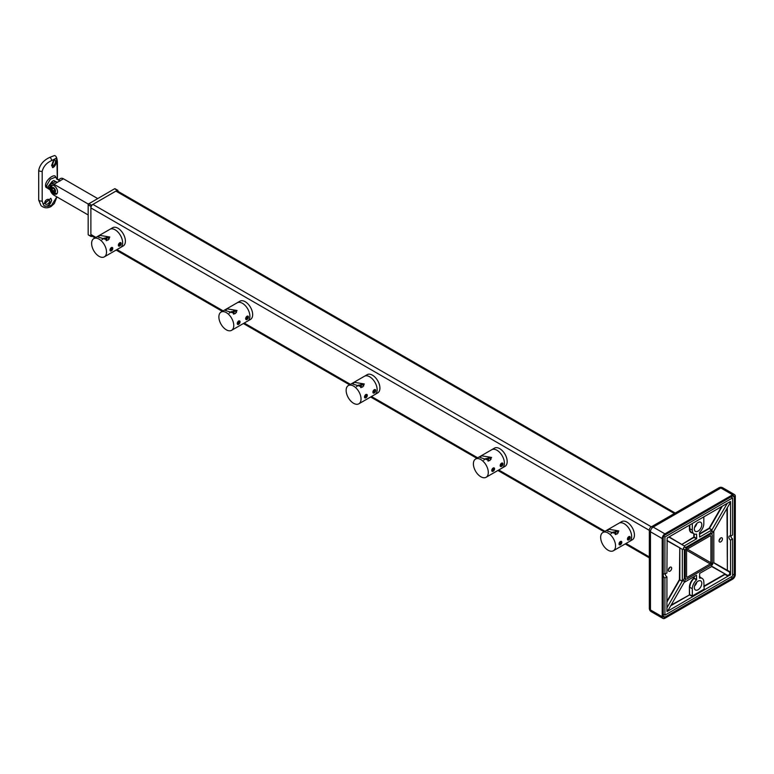 <?xml version="1.0" encoding="UTF-8"?>
<svg xmlns="http://www.w3.org/2000/svg" width="774" height="774" viewBox="0 0 774 774"><rect width="100%" height="100%" fill="white"/><g stroke="black" fill="none" stroke-linecap="round" stroke-linejoin="round"><path stroke-width="1.16" d="M120.996 244.487A1.983 1.142 120 0 0 121.179 243.568A1.983 1.142 120 0 0 120.144 242.61A1.983 1.142 120 0 0 118.567 244.274A1.983 1.142 120 0 0 118.567 245.89A1.983 1.142 120 0 0 119.776 245.997A1.983 1.142 120 0 0 120.996 244.487M120.454 243.539L120.454 244.439L119.099 245.223L119.099 244.323L120.454 243.539M119.467 243.868L120.454 244.439M119.099 244.894L119.776 245.281M111.388 250.844L111.388 250.844A1.983 1.142 120 0 0 112.781 248.415A1.983 1.142 120 0 0 111.388 247.612A1.983 1.142 120 0 0 109.985 250.031A1.983 1.142 120 0 0 111.388 250.844M112.066 249.286L110.711 250.07L111.388 248.328L112.066 248.386L112.066 249.286L111.069 248.715M110.711 249.741L111.388 250.128M106.851 240.588A4.789 2.767 60 0 1 106.715 239.418A4.789 2.767 60 0 1 107.363 237.492M106.251 240.656A5.747 3.319 60 0 1 106.038 239.031A5.747 3.319 60 0 1 106.357 237.395M104.335 256.862L123.221 245.958A10.526 6.076 -120 0 0 125.398 241.14A10.526 6.076 -120 0 0 120.802 230.536A10.526 6.076 -120 0 0 112.685 227.72L109.908 229.317A10.526 6.076 60 0 1 118.025 232.142A10.526 6.076 60 0 1 122.621 242.736A10.526 6.076 60 0 1 120.444 247.564A10.526 6.076 -120 0 0 122.621 242.736A10.526 6.076 -120 0 0 118.025 232.142A10.526 6.076 -120 0 0 109.908 229.317L93.799 238.624A10.526 6.076 -120 0 0 91.622 243.442A10.526 6.076 -120 0 0 96.218 254.036A10.526 6.076 -120 0 0 104.335 256.862A10.526 6.076 -120 0 0 106.512 252.043A10.526 6.076 -120 0 0 101.916 241.44A10.526 6.076 -120 0 0 93.799 238.624M109.231 239.021L108.07 237.773L103.939 238.189L101.945 239.737M99.807 235.393L98.105 237.018L108.07 240.153L109.782 237.018L99.807 235.393M119.651 245.919L121.179 243.568M111.253 250.766L112.781 248.415M248.251 317.959A1.983 1.142 120 0 0 248.435 317.05A1.983 1.142 120 0 0 247.399 316.082A1.983 1.142 120 0 0 245.832 317.746A1.983 1.142 120 0 0 245.832 319.362A1.983 1.142 120 0 0 247.041 319.469A1.983 1.142 120 0 0 248.251 317.959M247.719 317.011L247.041 318.753L246.364 318.695L247.041 316.953L247.719 317.011M246.722 317.34L247.719 317.911M246.364 318.366L247.041 318.753M238.644 324.316L238.644 324.316A1.983 1.142 120 0 0 240.046 321.887A1.983 1.142 120 0 0 238.644 321.084A1.983 1.142 120 0 0 237.25 323.503A1.983 1.142 120 0 0 238.644 324.316M239.321 322.758L237.966 323.542L238.644 321.8L239.321 321.858L239.321 322.758L238.334 322.187M237.966 323.213L238.644 323.6M234.106 314.06A4.789 2.767 60 0 1 233.971 312.889A4.789 2.767 60 0 1 234.628 310.964M233.516 314.128A5.747 3.319 60 0 1 233.303 312.502A5.747 3.319 60 0 1 233.613 310.867M231.59 330.334L250.476 319.43A10.526 6.076 -120 0 0 252.663 314.612A10.526 6.076 -120 0 0 248.057 304.008A10.526 6.076 -120 0 0 239.95 301.192L237.173 302.798A10.526 6.076 60 0 1 245.29 305.614A10.526 6.076 60 0 1 249.886 316.208A10.526 6.076 60 0 1 247.699 321.036A10.526 6.076 -120 0 0 249.886 316.208A10.526 6.076 -120 0 0 245.29 305.614A10.526 6.076 -120 0 0 237.173 302.798L221.064 312.096A10.526 6.076 -120 0 0 218.878 316.914A10.526 6.076 -120 0 0 223.473 327.508A10.526 6.076 -120 0 0 231.59 330.334A10.526 6.076 -120 0 0 233.767 325.515A10.526 6.076 -120 0 0 229.172 314.912A10.526 6.076 -120 0 0 221.064 312.096M238.518 321.007L237.25 323.503L238.518 324.238L240.046 321.887M236.486 312.493L235.325 311.245L231.203 311.661L229.21 313.209M227.072 308.865L225.36 310.49L235.325 313.634L237.037 310.49L227.072 308.865M246.906 319.391L248.435 317.05M375.516 391.431A1.983 1.142 120 0 0 375.7 390.522A1.983 1.142 120 0 0 374.664 389.554A1.983 1.142 120 0 0 373.087 391.218A1.983 1.142 120 0 0 373.087 392.834A1.983 1.142 120 0 0 374.297 392.94A1.983 1.142 120 0 0 375.516 391.431M374.974 390.483L374.297 392.234L373.619 392.166L374.297 390.425L374.974 390.483M373.987 390.812L374.974 391.383M373.619 391.838L374.297 392.234M365.909 397.788L365.909 397.788A1.983 1.142 120 0 0 367.302 395.369A1.983 1.142 120 0 0 365.909 394.556A1.983 1.142 120 0 0 364.506 396.985A1.983 1.142 120 0 0 365.909 397.788M366.586 396.23L365.231 397.014L365.909 395.272L366.586 395.33L366.586 396.23L365.589 395.659M365.231 396.685L365.909 397.072M361.371 387.532A4.789 2.767 60 0 1 361.235 386.361A4.789 2.767 60 0 1 361.884 384.436M360.771 387.6A5.747 3.319 60 0 1 360.558 385.974A5.747 3.319 60 0 1 360.877 384.339M358.855 403.805L377.741 392.902A10.526 6.076 -120 0 0 379.918 388.084A10.526 6.076 -120 0 0 375.322 377.489A10.526 6.076 -120 0 0 367.205 374.664L364.428 376.27A10.526 6.076 60 0 1 372.546 379.086A10.526 6.076 60 0 1 377.141 389.69A10.526 6.076 60 0 1 374.964 394.508A10.526 6.076 -120 0 0 377.141 389.69A10.526 6.076 -120 0 0 372.546 379.086A10.526 6.076 -120 0 0 364.428 376.27L348.319 385.568A10.526 6.076 -120 0 0 346.142 390.386A10.526 6.076 -120 0 0 350.738 400.99A10.526 6.076 -120 0 0 358.855 403.805A10.526 6.076 -120 0 0 361.032 398.987A10.526 6.076 -120 0 0 356.437 388.393A10.526 6.076 -120 0 0 348.319 385.568M365.773 394.479L364.506 396.985M363.751 385.965L362.59 384.726L358.459 385.133L356.466 386.69M354.328 382.337L352.625 383.962L362.59 387.106L364.302 383.962L354.328 382.337M374.171 392.863L375.7 390.522M365.773 397.71L367.302 395.369M502.771 464.913A1.983 1.142 120 0 0 502.955 463.994A1.983 1.142 120 0 0 501.92 463.026A1.983 1.142 120 0 0 500.352 464.69A1.983 1.142 120 0 0 500.352 466.306A1.983 1.142 120 0 0 501.562 466.412A1.983 1.142 120 0 0 502.771 464.913M502.239 463.955L502.239 464.864L500.884 465.638L501.562 463.897L502.239 463.955M501.242 464.284L502.239 464.864M500.884 465.309L501.562 465.706M493.164 471.26L493.164 471.26A1.983 1.142 120 0 0 494.567 468.841A1.983 1.142 120 0 0 493.164 468.028A1.983 1.142 120 0 0 491.771 470.457A1.983 1.142 120 0 0 493.164 471.26M493.841 469.702L492.487 470.486L493.164 468.744L493.841 468.802L493.841 469.702L492.854 469.131M492.487 470.157L493.164 470.553M488.636 461.004A4.789 2.767 60 0 1 488.5 459.833A4.789 2.767 60 0 1 489.149 457.908M488.036 461.072A5.747 3.319 60 0 1 487.823 459.446A5.747 3.319 60 0 1 488.133 457.811M486.111 477.277L504.996 466.374A10.526 6.076 -120 0 0 507.183 461.556A10.526 6.076 -120 0 0 502.578 450.961A10.526 6.076 -120 0 0 494.47 448.136L491.693 449.742A10.526 6.076 60 0 1 499.811 452.558A10.526 6.076 60 0 1 504.406 463.162A10.526 6.076 60 0 1 502.22 467.98A10.526 6.076 -120 0 0 504.406 463.162A10.526 6.076 -120 0 0 499.811 452.558A10.526 6.076 -120 0 0 491.693 449.742L475.584 459.04A10.526 6.076 -120 0 0 473.398 463.858A10.526 6.076 -120 0 0 477.993 474.462A10.526 6.076 -120 0 0 486.111 477.277A10.526 6.076 -120 0 0 488.297 472.459A10.526 6.076 -120 0 0 483.692 461.865A10.526 6.076 -120 0 0 475.584 459.04M491.006 459.437L489.845 458.198L485.724 458.605L483.731 460.162M481.592 455.809L479.88 457.434L489.845 460.578L491.558 457.434L481.592 455.809M501.426 466.335L502.955 463.994M493.038 471.182L494.567 468.841M630.036 538.385A1.983 1.142 120 0 0 630.22 537.466A1.983 1.142 120 0 0 629.185 536.508A1.983 1.142 120 0 0 627.608 538.162A1.983 1.142 120 0 0 627.608 539.778A1.983 1.142 120 0 0 628.817 539.884A1.983 1.142 120 0 0 630.036 538.385M629.494 537.427L629.494 538.336L628.14 539.12L628.14 538.211L629.494 537.427M628.507 537.766L629.494 538.336M628.14 538.781L628.817 539.178M620.429 544.732L620.429 544.732A1.983 1.142 120 0 0 621.822 542.313A1.983 1.142 120 0 0 620.429 541.5A1.983 1.142 120 0 0 619.026 543.929A1.983 1.142 120 0 0 620.429 544.732M621.106 543.184L619.751 543.958L620.429 542.216L621.106 542.274L621.106 543.184L620.109 542.603M619.751 543.629L620.429 544.025M615.891 534.486A4.789 2.767 60 0 1 615.756 533.305A4.789 2.767 60 0 1 616.404 531.38M615.291 534.544A5.747 3.319 60 0 1 615.078 532.918A5.747 3.319 60 0 1 615.398 531.283M613.376 550.749L632.261 539.846A10.526 6.076 -120 0 0 634.438 535.028A10.526 6.076 -120 0 0 629.842 524.433A10.526 6.076 -120 0 0 621.725 521.608L618.948 523.214A10.526 6.076 60 0 1 627.066 526.03A10.526 6.076 60 0 1 631.661 536.634A10.526 6.076 60 0 1 629.485 541.452A10.526 6.076 -120 0 0 631.661 536.634A10.526 6.076 -120 0 0 627.066 526.03A10.526 6.076 -120 0 0 618.948 523.214L602.84 532.512A10.526 6.076 -120 0 0 600.663 537.34A10.526 6.076 -120 0 0 605.258 547.934A10.526 6.076 -120 0 0 613.376 550.749A10.526 6.076 -120 0 0 615.553 545.931A10.526 6.076 -120 0 0 610.957 535.337A10.526 6.076 -120 0 0 602.84 532.512M627.424 539.081L628.691 539.817L630.22 537.466M618.271 532.909L617.11 531.67L612.979 532.077L610.986 533.634M608.848 529.281L607.145 530.916L617.11 534.05L618.823 530.916L608.848 529.281M620.293 544.654L621.822 542.313M52.38 164.146A2.873 1.277 110.6 0 0 52.932 165.442A2.873 1.277 110.6 0 0 54.606 164.291A2.873 1.277 110.6 0 0 55.505 161.369A2.873 1.277 110.6 0 0 54.954 160.063A2.873 1.277 110.6 0 0 53.28 161.215A2.873 1.277 110.6 0 0 52.38 164.146M54.064 160.315L52.468 164.852M52.487 167.523A5.021 2.235 110.6 0 0 55.264 165.172A5.021 2.235 110.6 0 0 56.676 160.324A5.021 2.235 110.6 0 0 55.98 158.206M57.276 178.436L56.947 159.889L52.826 167.706L51.587 165.336L54.635 159.057L51.616 160.595C46.585 162.84 43.45 166.42 42.193 171.325L42.193 201.027L43.189 204.133L50.871 198.396L51.635 200.476L47.872 206.339L44.108 205.836L43.189 204.133M43.963 205.7A5.021 3.444 131.6 0 0 48.636 205.139A5.021 3.444 131.6 0 0 51.394 200.253A5.021 3.444 131.6 0 0 50.697 198.26M44.766 202.74A2.873 1.964 131.6 0 0 45.269 203.988A2.873 1.964 131.6 0 0 47.949 203.765A2.873 1.964 131.6 0 0 49.584 200.93A2.873 1.964 131.6 0 0 49.081 199.692A2.873 1.964 131.6 0 0 46.401 199.905A2.873 1.964 131.6 0 0 44.766 202.74M48.569 199.402L48.714 200.156L44.931 203.523M57.673 179.597L57.392 178.504L55.196 177.236L50.339 179.22L46.653 185.508L46.972 187.124L48.51 188.856M50.02 189.717L45.898 187.24C43.276 181.203 55.66 171.789 55.776 177.662M53.029 180.923A8.137 4.702 -120 0 0 51.655 183.67M56.115 181.822L53.832 180.506L52.226 181.368L48.23 186.428L50.117 189.736M57.276 162.617A2.873 1.654 0 0 0 57.392 162.134L57.392 178.504L56.541 178.939L59.879 180.874M47.872 206.339L51.616 205.216L56.821 196.857M54.635 159.057L56.221 158.244L56.947 159.889M51.616 205.216A2.873 1.654 60 0 1 51.016 206.532C47.398 208.477 44.06 208.167 41.003 205.603L38.7 200.069L38.7 170.367C39.909 164.533 43.654 160.179 49.923 157.306L54.577 155.535C56.163 155.864 57.102 158.06 57.392 162.134L57.392 162.134M53.986 185.644A5.021 2.902 60 0 1 57.266 190.065A5.021 2.902 60 0 1 56.492 194.1A5.021 2.902 60 0 1 53.986 193.848A5.021 2.902 60 0 1 50.697 189.417A5.021 2.902 60 0 1 51.471 185.392A5.021 2.902 60 0 1 53.986 185.644M88.168 214.949L53.986 195.212A5.747 3.319 -120 0 1 49.923 188.179L49.923 186.621A5.747 3.319 -120 0 1 51.113 183.989L54.499 182.035A5.747 3.319 60 0 1 57.363 182.316L60.072 180.758A5.747 3.319 -120 0 0 58.824 180.265M57.363 182.316L53.986 184.27L88.304 204.084L114.571 188.769L117.271 190.327A0.958 0.551 120 0 1 117.754 190.288L114.987 188.682M53.986 184.27A5.747 3.319 -120 0 0 51.113 183.989M58.195 179.897L60.585 178.513A5.747 3.319 60 0 1 63.458 178.804L97.64 198.541M91.071 236.496L88.304 234.899L90.877 236.06A0.958 0.551 120 0 0 91.555 236.447L92.067 236.147M117.948 191.313L117.948 190.723A0.958 0.551 120 0 0 117.754 190.288M88.846 203.62L91.555 205.178L117.271 190.327M91.555 205.178A0.958 0.551 120 0 0 90.877 206.358L88.168 204.791L88.304 204.084M90.877 236.06L90.877 206.358M88.168 234.493L88.168 204.791M57.053 193.577L57.053 193.577C53.183 192.968 51.278 191.091 51.326 187.966L52.197 185.17M55.525 191.11A2.757 1.596 60 0 1 53.58 192.233A2.757 1.596 60 0 1 51.626 188.856A2.757 1.596 60 0 1 53.58 187.724A2.757 1.596 60 0 1 55.525 191.11M52.796 187.966L54.354 188.866L55.138 190.878L54.354 191.991L52.796 191.091L52.013 189.079L52.796 187.966M52.013 189.079L53.367 188.295M53.899 188.604L54.944 190.375M52.796 191.091L54.49 190.114M686.557 576.843L686.557 550.275A0.958 0.551 -60 0 1 687.235 549.095L710.251 535.811A0.958 0.551 -60 0 1 710.929 536.198L710.929 562.775A0.958 0.551 -60 0 1 710.251 563.946L687.235 577.24A0.958 0.551 -60 0 1 686.557 576.843L687.235 577.24M675.218 513.046L117.358 190.975A2.873 1.654 120 0 0 115.916 191.11L92.909 204.404A2.873 1.654 120 0 0 90.877 207.916L90.877 234.493A2.873 1.654 120 0 0 91.467 235.809L95.076 237.889M712.283 535.424A2.873 1.654 120 0 0 711.693 534.108A2.873 1.654 120 0 0 710.251 534.244L687.235 547.537A2.873 1.654 120 0 0 685.213 551.049L685.213 577.627A2.873 1.654 120 0 0 685.803 578.942A2.873 1.654 120 0 0 687.235 578.797L710.251 565.513A2.873 1.654 120 0 0 712.283 561.992L712.283 535.424M730.085 501.697L730.085 503.922L729.679 501.929M729.679 503.69L713.812 531.187L713.812 562.911L729.534 572.092L730.085 571.841L730.559 574.656L730.559 540.107L732.591 538.936L732.591 576.069L664.905 615.146L664.905 578.023A2.39 1.384 60 0 1 663.337 575.914A2.39 1.384 60 0 1 663.705 573.989A2.39 1.384 60 0 1 664.905 574.115L666.927 572.934L667.13 538.036L730.356 501.533M720.749 537.959A2.39 1.384 120 0 0 719.181 540.068A2.39 1.384 120 0 0 719.549 541.984A2.39 1.384 120 0 0 720.749 541.868A2.39 1.384 120 0 0 722.306 539.759A2.39 1.384 120 0 0 721.939 537.843A2.39 1.384 120 0 0 720.749 537.959M669.974 567.274A2.39 1.384 120 0 0 668.417 569.383A2.39 1.384 120 0 0 668.784 571.299A2.39 1.384 120 0 0 669.974 571.183A2.39 1.384 120 0 0 671.542 569.074A2.39 1.384 120 0 0 671.174 567.149A2.39 1.384 120 0 0 669.974 567.274M698.071 589.74A5.263 3.038 -60 0 1 695.439 590.001A5.263 3.038 -60 0 1 694.626 585.783A5.263 3.038 -60 0 1 698.071 581.148A5.263 3.038 -60 0 1 700.702 580.887A5.263 3.038 -60 0 1 701.505 585.105A5.263 3.038 -60 0 1 698.071 589.74M698.071 531.119A5.263 3.038 -60 0 1 695.439 531.38A5.263 3.038 -60 0 1 694.626 527.162A5.263 3.038 -60 0 1 698.071 522.527A5.263 3.038 -60 0 1 700.702 522.266A5.263 3.038 -60 0 1 701.505 526.484A5.263 3.038 -60 0 1 698.071 531.119M684.361 547.044L685.377 547.634A1.432 0.832 120 0 0 685.077 546.976A1.432 0.832 120 0 0 684.361 547.044A1.432 0.832 120 0 0 683.423 548.311A1.432 0.832 120 0 0 683.645 549.463A1.432 0.832 120 0 0 684.361 549.395L683.345 548.805M710.764 532.976L711.78 533.567A1.432 0.832 120 0 0 712.719 532.299A1.432 0.832 120 0 0 712.496 531.148A1.432 0.832 120 0 0 711.78 531.216A1.432 0.832 120 0 0 710.764 532.976L685.377 547.634M730.559 574.656L667.13 611.508M664.905 578.023L666.927 576.843L666.927 611.392M730.898 496.927L732.591 497.905L732.591 535.028L730.559 536.198L730.559 501.649M732.591 497.905L664.905 536.982L664.905 574.115M730.898 536.005A2.39 1.384 -120 0 0 732.591 538.936M730.559 536.198A2.39 1.384 -120 0 0 729.369 536.082A2.39 1.384 -120 0 0 729.002 537.998A2.39 1.384 -120 0 0 730.559 540.107M663.705 536.295L664.905 536.982M663.212 614.169L664.905 615.146M666.927 576.843A2.39 1.384 60 0 1 665.243 573.911M685.899 578.991L684.361 578.7L684.361 549.395M711.78 533.567L711.78 534.166M684.361 578.7A1.432 0.832 120 0 0 683.423 579.968A1.432 0.832 120 0 0 683.645 581.119A1.432 0.832 120 0 0 684.748 580.732A1.432 0.832 120 0 0 685.377 579.291M710.851 565.068A1.432 0.832 120 0 0 711.054 565.291A1.432 0.832 120 0 0 712.496 564.459A1.432 0.832 120 0 0 712.496 562.804A1.432 0.832 120 0 0 712.196 562.737M696.852 523.466A5.263 3.038 -60 0 1 694.549 527.442M696.852 582.087A5.263 3.038 -60 0 1 694.549 586.063M727.289 503.303L711.954 529.88L699.628 537.059L699.57 532.367A8.137 4.702 120 0 0 703.827 523.505L703.827 516.858M682.271 581.284L679.417 579.639L679.766 547.779L666.927 540.368L682.329 549.356L682.329 581.081L666.927 607.851M684.332 545.893L696.513 538.859L694.007 537.417L681.826 544.451L684.187 545.902L668.842 537.05M694.21 533.983L694.21 537.059L696.716 538.511L696.561 534.099A8.137 4.702 -60 0 1 693.997 533.866A8.137 4.702 -60 0 1 692.314 530.142L692.314 523.505M703.827 586.189L725.122 573.96L711.954 566.355L727.628 575.411L711.954 566.355L699.628 573.408L699.57 578.168A8.137 4.702 -60 0 1 702.134 578.401A8.137 4.702 -60 0 1 703.827 582.125L704.234 589.546L692.314 596.425L689.605 594.867L670.671 605.8M666.927 610.618L668.455 609.738L684.187 582.387L696.513 575.208L696.561 579.9A8.137 4.702 120 0 0 692.314 588.762L692.314 596.425M720.362 538.23A2.39 1.384 -60 0 1 719.094 540.426M669.597 567.545A2.39 1.384 -60 0 1 668.33 569.732M711.606 566.491L727.628 575.411L727.686 576.011L724.977 574.443L703.827 586.653M682.329 549.356L666.927 540.368M668.455 609.738L666.927 611.083M669.133 536.885L681.826 544.451L693.804 537.059L693.804 533.76M703.827 589.314L692.314 595.961L689.402 594.509L689.402 587.321A8.427 4.867 -60 0 1 693.804 578.139L693.804 576.765M699.425 533.818L709.1 528.226L711.954 529.88M727.376 507.58L727.376 570.283L726.97 508.276M664.905 533.857A3.831 2.216 120 0 0 662.196 538.549L650.46 531.767A3.831 2.216 120 0 1 653.159 527.084L664.905 533.857L732.591 494.779L720.855 487.997A3.831 2.216 -120 0 0 718.94 487.804L651.244 526.891A3.831 2.216 60 0 1 653.159 527.084L720.855 487.997A3.831 2.216 120 0 1 722.771 487.804A3.831 3.831 0 0 0 718.94 487.804M732.591 495.95A2.39 1.384 -60 0 1 733.791 495.824A2.39 1.384 -60 0 1 734.284 496.927L732.591 495.95L664.905 535.028A2.39 1.384 -60 0 0 663.212 537.959L663.212 616.123L664.905 617.101L732.591 578.023L730.898 577.046M662.196 538.549L662.196 616.714A3.831 2.216 120 0 0 662.989 618.465A3.831 2.216 120 0 0 664.905 618.271L732.591 579.194A3.831 2.216 120 0 0 735.3 574.501L735.3 496.337A3.831 2.216 120 0 0 734.507 494.586A3.831 2.216 120 0 0 732.591 494.779M734.284 496.927L734.284 575.092A2.39 1.384 -60 0 1 732.591 578.023M664.905 617.101A2.39 1.384 -60 0 1 663.705 617.217A2.39 1.384 -60 0 1 663.212 616.123M45.898 187.24A0.958 0.639 157.2 0 1 46.972 187.124M58.718 181.542A6.705 3.87 -60 0 1 60.072 180.981M49.923 157.306A2.873 1.654 60 0 1 51.616 160.595M38.7 200.069A2.873 1.654 0 0 0 42.193 201.027M51.016 206.532L54.325 203.533L56.937 196.915M38.7 170.367A2.873 1.654 0 0 0 42.193 171.325M63.458 178.804L60.072 180.758M710.929 536.198L710.251 535.811M710.929 562.775L687.235 549.095M710.251 563.946L686.557 550.275M710.251 534.244L709.41 533.76M695.787 525.894L695.275 525.594M674.377 513.539L115.916 191.11M687.235 547.537L686.393 547.044M651.36 526.823L92.909 204.404M685.213 551.049L684.361 550.566M649.338 530.345L90.877 207.916M685.213 577.627L684.361 577.143M649.338 556.912L626.011 543.454M604.958 531.293L498.756 469.982M477.693 457.821L371.491 396.511M350.438 384.349L244.236 323.039M223.173 310.877L116.971 249.557M95.918 237.405L90.877 234.493M713.812 562.679L730.085 571.841M722.287 506.196L709.448 528.429L699.425 534.283M711.809 530.026L709.1 528.226L721.591 506.602M666.927 540.697L679.824 547.905L679.824 579.639L666.927 602.075M666.927 601.272L679.417 579.639L682.329 581.081M689.808 524.946L689.808 528.7L692.314 530.142M692.382 532.938A8.427 4.867 -60 0 1 689.402 528.7L689.808 528.7A8.137 4.702 120 0 0 691.501 532.425L693.997 533.866M702.134 578.401L699.638 576.949A8.137 4.702 120 0 0 699.425 576.843M696.561 579.9L694.065 578.459A8.137 4.702 120 0 0 689.808 587.321L692.314 588.762M689.402 587.321L689.605 594.867L671.077 605.094M694.21 576.533L694.21 578.139L696.716 579.591M689.402 528.7L689.402 525.178M730.356 575.014L727.686 576.011M699.425 576.504A8.427 4.867 -60 0 1 700.518 577.462M727.686 575.537L729.679 574.385L729.679 572.073M651.244 526.891A3.831 3.831 0 0 0 649.338 530.209A3.831 2.216 180 0 0 650.46 531.767L650.46 609.931L662.196 616.714M649.338 608.374A3.831 2.216 0 0 0 650.46 609.931A3.831 2.216 120 0 0 651.244 611.683A3.831 3.831 0 0 1 649.338 608.374L649.338 530.209M719.317 539.691L719.317 540.223M732.591 574.115L734.284 575.092M50.126 189.785L48.491 188.846M711.693 534.108L710.251 533.276M685.803 578.942L684.361 578.11M649.338 557.89L625.179 543.938M604.117 531.777L497.914 470.466M476.852 458.305L370.649 396.994M349.596 384.833L243.394 323.522M222.332 311.361L116.129 250.05M662.989 618.465L651.244 611.683M734.507 494.586L722.771 487.804"/></g></svg>
